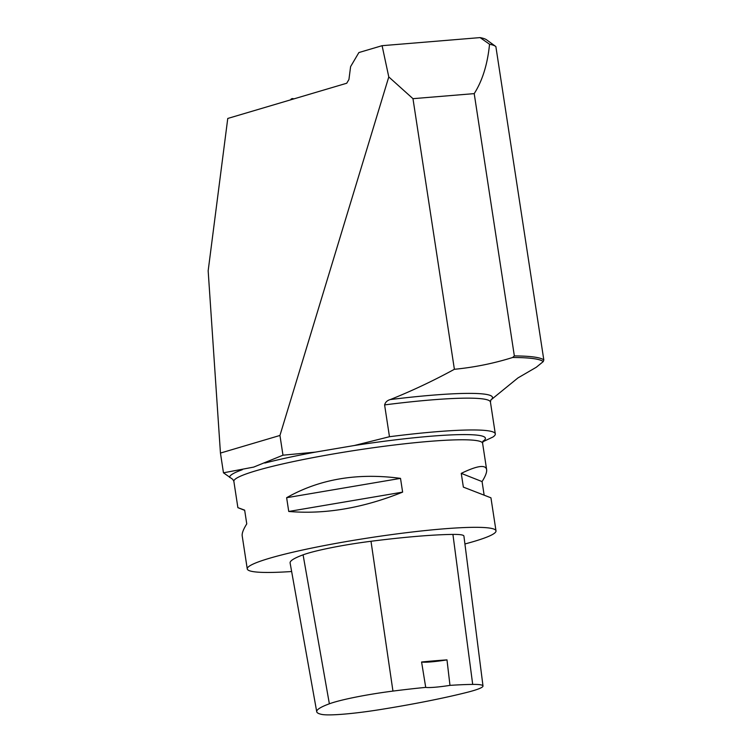 <?xml version="1.0" encoding="UTF-8"?>
<svg xmlns="http://www.w3.org/2000/svg" width="752" height="752" viewBox="0 0 752 752"><rect width="100%" height="100%" fill="white"/><g stroke="black" fill="none" stroke-linecap="round" stroke-linejoin="round"><path stroke-width="1.13" d="M223.466 472.811L220.449 453.071L208.163 270.814L227.762 118.459L346.728 83.237L348.937 79.486L350.601 66.618L358.883 52.555L382.091 45.684L480.077 37.6A191.722 18.706 -8.7 0 1 486.488 39.753L495.653 46.408A199.712 19.486 171.3 0 0 489.543 44.227C487.55 64.23 482.446 80.69 474.211 93.624L514.349 355.912A199.712 19.486 -8.7 0 1 543.818 359.945L543.235 361.609A198.791 19.402 171.3 0 0 512.629 357.491C493.716 363.423 474.296 367.352 454.387 369.288C433.547 380.681 412.19 390.777 390.297 399.556C387.299 400.374 385.4 402.151 384.601 404.905L389.47 436.724L354.277 445.522L315.37 452.121L282.978 455.195L253.697 467.095L223.466 472.811L232.763 479.353L233.863 481.374L237.886 507.656L244.654 510.138L246.759 523.89C243.357 529.305 241.834 533.3 242.2 535.875L247.258 568.916A125.819 12.276 -8.7 0 1 269.301 558.332A125.819 12.276 -8.7 0 1 407.781 532.529A125.819 12.276 -8.7 0 1 496 530.856A125.819 12.276 -8.7 0 1 473.957 541.44A125.819 12.276 -8.7 0 1 464.915 543.969M454.387 369.288L412.97 98.672L388.784 76.93L382.091 45.684M220.449 453.071L279.951 435.455L388.784 76.93M279.951 435.455L282.978 455.195M490.802 400.036L517.931 377.936L536.27 367.267L543.235 361.609M482.699 441.838L492.898 437.044A139.797 13.639 171.3 0 0 495.305 433.895A139.797 13.639 171.3 0 0 389.47 436.724M495.653 46.408A199.712 19.486 171.3 0 1 495.869 46.577L543.818 359.945M291.635 571.52A125.819 12.276 -8.7 0 1 247.258 568.916M244.691 510.354L237.886 507.656M496 530.856L490.943 497.815L463.364 487.117L461.258 473.365C477.097 465.695 485.557 464.435 486.629 469.596C486.995 472.171 485.482 476.166 482.07 481.581L484.138 495.117M400.515 478.375L402.621 492.128C362.925 508.098 324.958 514.547 288.74 511.463L286.634 497.711C319.525 479.052 357.491 472.613 400.515 478.375L286.634 497.711M512.629 357.491L514.349 355.912M474.211 93.624L412.97 98.672M489.543 44.227L480.077 37.6M446.989 659.88L449.978 685.373A139.975 13.658 -8.7 0 1 472.698 684.405A56.099 5.471 -8.7 0 1 483 685.993A56.099 5.471 -8.7 0 1 466.907 692.395A139.975 13.658 -8.7 0 1 379.478 709.691A56.099 5.471 -8.7 0 1 321.677 714.4A139.975 13.658 -8.7 0 1 316.724 711.721A139.975 13.658 -8.7 0 1 329.367 703.797A56.099 5.471 -8.7 0 1 392.948 691.088A139.975 13.658 -8.7 0 1 425.717 687.384L421.59 661.995A23.97 2.341 171.3 0 0 446.989 659.88A140.624 13.724 171.3 0 0 421.59 661.995M316.724 711.721L290.112 562.975A143.792 14.034 -8.7 0 1 303.084 554.835A59.916 5.847 -8.7 0 1 370.999 541.271A143.792 14.034 -8.7 0 1 452.92 534.409A59.916 5.847 -8.7 0 1 463.918 536.101L483 685.993M449.978 685.373A23.97 2.341 -8.7 0 1 425.717 687.384M461.258 473.365L482.07 481.581M288.74 511.463L402.621 492.128M292.556 99.273A9.983 0.696 -163.8 0 0 291.015 99.161L292.002 98.625A9.184 0.639 16.2 0 1 294.023 98.841M291.015 99.161A9.983 0.696 -163.8 0 0 290.986 99.208L290.817 99.79M483.104 441.01L482.605 443.313A125.819 12.276 171.3 0 0 394.386 444.987A125.819 12.276 171.3 0 0 255.906 470.79A125.819 12.276 171.3 0 0 233.863 481.374M315.37 452.121A129.372 12.624 171.3 0 0 264.826 463.044M482.897 441.321A129.372 12.624 171.3 0 0 354.277 445.522M242.341 469.699A129.372 12.624 171.3 0 0 229.68 477.492M491.037 399.857A142.56 13.912 171.3 0 0 390.297 399.556M490.868 399.942L490.436 402.076A139.797 13.639 171.3 0 0 384.601 404.905M329.367 703.797L303.084 554.835M392.948 691.088L370.999 541.271M472.698 684.405L452.92 534.409M490.436 402.076L495.305 433.895M482.605 443.313L486.629 469.596"/></g></svg>
